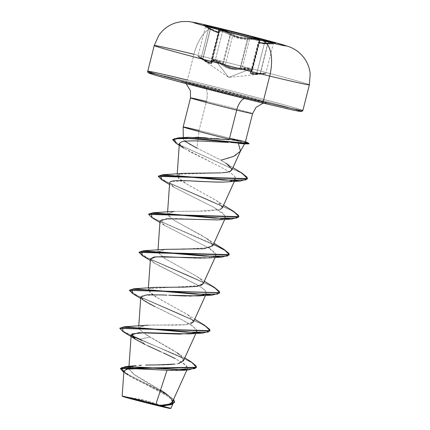 <?xml version="1.0" encoding="UTF-8"?>
<svg xmlns="http://www.w3.org/2000/svg" width="430" height="430" viewBox="0 0 430 430"><rect width="100%" height="100%" fill="white"/><g stroke="black" fill="none" stroke-linecap="round" stroke-linejoin="round"><path stroke-width="0.32" stroke-dasharray="2.15 1.61" d="M274.555 43.054A36.754 0.661 -165.8 0 1 275.216 43.328A36.754 0.661 -165.8 0 1 257.006 39.35A36.754 0.661 14.2 0 0 275.076 43.258M219.23 29.482L218.908 30.422C219.719 32.492 216.951 31.884 210.593 28.59C203.546 25.09 203.481 25.166 210.404 28.821C216.704 32.191 219.348 32.954 218.343 31.1C216.005 28.837 226.282 31.551 230.69 34.362C235.753 37.286 241.165 38.657 246.933 38.474L256.323 39.506L259.467 40.603L259.892 41.097L258.892 42.237L259.338 42.586L261.682 43.102L273.931 43.392L260.639 42.489L259.371 41.71L260.548 40.355L260.188 39.78M202.729 59.297C197.037 55.857 196.988 55.922 202.568 59.491L202.777 58.915C197.144 55.556 196.639 55.153 201.256 57.711L198.085 56.05L202.777 58.915L210.243 29.423L205.492 26.757L208.7 28.289L201.256 57.711L202.955 58.706L202.729 59.297L202.955 58.706L209.087 62.178L211.979 61.877L211.791 60.657A0.661 0.597 155.5 0 0 212.108 61.372A0.661 0.597 -24.5 0 1 211.791 60.657L211.662 60.028L215.382 59.824L212.302 59.544L211.662 60.028L211.791 60.657L219.112 30.605L219.73 30.197L222.794 30.535L215.382 59.824L223.321 63.452A0.661 0.457 -49 0 1 222.632 63.919A0.661 0.457 131 0 0 223.321 63.452C228.357 67.521 234.119 68.983 240.601 67.827A0.661 0.446 -102.1 0 0 240.983 68.569A0.661 0.446 77.9 0 1 240.601 67.827L242.305 67.655L240.601 67.827L248.067 38.334L249.749 38.232L242.305 67.655L249.298 68.413L252.41 70.305L251.953 70.826A0.661 0.597 54.6 0 1 251.34 71.305C254.151 69.821 245.417 67.521 240.983 68.569C234.135 69.633 228.018 68.085 222.632 63.919L215.441 60.485C212.785 59.904 211.673 60.195 212.108 61.372C212.753 64.382 209.625 63.688 202.729 59.297C197.037 55.857 196.988 55.922 202.568 59.491C209.421 63.984 212.409 64.839 211.528 62.065C209.7 59.63 218.424 61.941 221.88 64.801C227.438 68.805 233.549 70.353 240.214 69.445L248.169 69.886L244.009 69.284L235.79 69.751L233.248 69.531L228.056 68.219L225.691 67.193L218.59 62.85L214.661 61.404L211.92 61.087L211.404 61.425L211.673 63.495L209.98 63.57L206.739 62.081L198.294 56.701L206.943 61.807L210.275 63.178L212.114 62.952L212.044 60.668L212.613 60.264L215.441 60.485L228.717 77.384L248.169 69.886C250.792 70.574 251.647 71.278 250.728 71.993C248.793 74.051 251.926 74.745 260.123 74.068C266.804 73.6 266.858 73.535 260.29 73.874L255.194 74.347L251.566 74.1L250.013 73.202L251.104 71.482L250.781 70.928L248.169 69.886L228.717 77.384L215.441 60.485L221.203 62.887L226.352 66.403L231.243 68.263L236.462 68.967L244.821 68.349L248.954 68.972L251.496 70.111L251.77 70.724L250.491 72.665L251.905 73.718L255.42 74.084L260.29 73.874L267.847 43.752L273.303 43.887L273.931 43.392M205.492 26.757L198.02 55.997L201.256 57.711L208.7 28.289L216.752 32.019L219.536 32.008L219.252 31.164A0.661 0.613 146.8 0 0 218.908 30.422A0.661 0.613 -33.2 0 1 219.252 31.164L219.381 32.239L217.714 32.282L210.415 29.213L202.955 58.706L206.911 61.146L210.066 62.479L211.797 62.226L211.791 60.657L219.252 31.164L219.112 30.6L222.794 30.535L230.781 33.959A0.661 0.468 -55.5 0 1 231.453 33.465C236.403 36.539 241.821 37.915 247.718 37.582A0.661 0.462 84.3 0 1 248.067 38.334A0.661 0.462 -95.7 0 0 247.718 37.582L243.783 37.593L239.225 36.835L234.861 35.335L231.453 33.465A0.661 0.468 124.5 0 0 230.781 33.959L223.321 63.452L226.793 65.865L231.404 67.655L236.339 68.284L240.601 67.827L248.067 38.334L243.896 38.286L239.058 37.458L234.425 35.889L230.781 33.959L223.321 63.452L219.725 61.345L215.382 59.824L222.794 30.535L227.137 31.992L230.781 33.959C236.07 37.125 241.832 38.582 248.067 38.334L253.802 38.539L257.57 39.372L259.677 40.404L259.849 40.898L259.419 41.334L251.953 70.826L251.136 71.853L253.469 73.412L260.387 73.245C267.578 73.073 267.519 73.143 260.198 73.455L256.705 73.74L264.267 43.865L267.664 43.962L260.198 73.455L256.705 73.74L250.636 72.374L251.749 71.079L247.615 69.144L232.576 68.8L228.556 67.741L225.019 66.059L232.576 36.184L240.15 38.619L247.293 39.216L239.832 68.709C235.076 69.676 230.136 68.795 225.019 66.059L222.563 64.339L215.548 61.028L211.049 60.737L211.485 62.517L208.754 62.506L202.777 58.915L202.568 59.491M198.294 56.701L198.085 56.05M265.321 73.675L228.717 77.384L198.552 56.905M193.941 54.298A80.012 1.446 -165.8 0 1 309.019 84.559A80.012 1.446 14.2 0 0 193.941 54.298L187.432 80.023L193.941 54.298A32.008 15.749 103.6 0 1 216.596 27.536A32.008 15.749 -76.4 0 0 193.941 54.298A80.012 1.446 14.2 0 0 154.601 45.79M157.423 405.554L145.114 400.47L135.531 399.266L124.275 396.734L157.423 405.554A23.129 0.419 14.2 0 0 168.764 408A23.129 0.419 14.2 0 0 135.531 399.266A176.031 86.623 103.6 0 1 145.114 400.47A176.031 86.623 103.6 0 1 146.85 400.932A176.031 86.623 103.6 0 1 157.423 405.554L124.206 396.825L152.575 403.539L168.743 407.989L157.423 405.554M155.725 404.786L122.179 395.901L134.66 398.669L122.179 395.901L127.35 397.487M170.436 408.435A24.8 0.446 14.2 0 0 134.735 399.04A24.8 0.446 14.2 0 0 124.318 396.627M187.432 80.023A80.012 1.446 -165.8 0 1 302.505 110.284A80.012 1.446 14.2 0 0 187.432 80.023A80.012 1.446 14.2 0 0 148.092 71.514M300.742 111.171L283.01 105.909L259.645 99.647L187.733 81.48A78.695 1.419 14.2 0 0 156.869 74.293M236.237 155.139L228.841 158.1L221.084 160.164L196.956 148.135L199.036 130.483L206.395 101.399A14.002 6.891 -76.4 0 0 203.202 85.925A46.01 0.828 14.2 0 0 186.05 82.754A46.01 0.828 14.2 0 0 246.75 98.438A46.01 0.828 14.2 0 0 263.902 101.609A46.01 0.828 14.2 0 0 203.202 85.925A14.002 6.891 103.6 0 1 206.395 101.399A32.008 0.575 -165.8 0 1 252.426 113.509A32.008 0.575 -165.8 0 0 206.395 101.399L199.036 130.483L196.956 148.135L188.749 143.808L184.067 140.476L183.325 139.11L184.454 137.923M244.476 98.529A14.002 6.891 103.6 0 1 246.6 98.395A14.002 6.891 -76.4 0 0 244.476 98.529M185.244 137.681L195.688 137.267M206.196 137.863L216.473 138.611M218.488 138.761L229.12 139.712M199.036 130.483A32.008 0.575 -165.8 0 1 230.195 138.374A32.008 0.575 14.2 0 0 199.036 130.483A32.008 0.575 14.2 0 0 183.298 127.081M248.959 143.819A30.503 0.548 14.2 0 0 229.921 138.476L241.918 142.626C244.498 143.636 245.202 144.05 244.03 143.867M168.737 404.205L169.898 403.808M172.484 401.819L167.598 394.762L135.584 375.664L128.812 368.789L131.876 366.419M132.736 366.193L134.649 365.833M135.197 365.753L136.122 365.634M141.492 365.221L138.954 365.376M145.566 365.075L147.474 365.032M150.242 364.989L152.392 364.962M159.826 364.877L162.11 364.833M164.642 364.769L166.802 364.694M173.118 364.285L175.069 364.07M176.612 363.844L178.256 363.533L176.612 363.844M183.459 360.813L181.589 356.379L173.559 350.45L143.308 333.062L138.621 328.031L145.023 325.402M148.226 325.166C161.04 324.559 184.045 326.219 190.979 323.602M193.543 321.79L188.286 315.05L155.198 296.517L148.237 290.03L149.425 288.589L200.724 285.558M203.153 283.795L202.218 280.731L197.472 276.759L164.351 258.236L157.853 252.028L165.012 249.33L181.981 249.056M212.775 245.783L210.313 241.187L200.987 234.979L176.192 221.563L169.694 217.231L167.469 214.027L173.758 211.409L207.615 211.06L220.171 209.464L199.133 211.13L174.107 211.372L167.474 214.204L174.467 220.531L206.846 238.585L212.716 244.095L210.308 247.556L185.007 249.094M222.391 207.781L217.139 201.036L184.051 182.508L177.09 176.015L179.487 174.102L221.106 172.881M221.977 172.822L229.12 171.79M231.904 170.006L230.254 166.372L221.084 160.164L232.979 167.625M238.408 143.276L230.673 142.583L238.408 143.276M228.153 142.394L207.808 141.368C195.306 140.631 186.599 140.755 181.68 141.733M179.358 143.496L182.159 146.995L190.302 151.903L215 164.174C226.341 169.732 233.049 174.042 235.113 177.112L235.382 179.138L228.803 181.697L223.251 182.083M189.625 180.847L171.527 181.406M170.909 181.621L170.033 182.153M169.855 182.352L169.646 182.917L174.069 187.351L214.043 207.437L223.03 213.06L225.653 217.397L218.01 219.875M160.03 220.923L164.378 225.304L209.141 248.131L214.801 252.308L216.037 255.399L212.748 257.248L205.432 258.048M204.073 258.086L201.229 258.118M198.939 258.097L196.478 258.048M193.108 257.946L191.318 257.876M150.414 258.925L152.569 261.779L158.955 265.74L199.622 286.192L205.207 290.331L206.422 293.4L203.938 295.028M189.748 296.109L186.292 296.039M172.564 295.442L168.732 295.243M166.931 295.152L162.674 294.942M150.737 304.494L181.842 319.683L193.532 326.558L196.806 331.401L196.037 333.099M195.129 332.745L194.328 333.035L196.693 329.821L191.635 325.231L181.218 319.366L154.832 306.59M196.419 367.451L191.941 362.721L178.681 355.857L140.029 339.582L145.173 344.57L174.575 358.233L184.846 364.162L187.695 368.29L183.889 370.042L187.098 366.193L175.418 358.658M180.03 370.429L177.343 370.515M176.117 370.526L172.602 370.483M171.183 370.44L158.557 369.832M123.921 370.902L131.8 377.384L150.398 386.812L167.759 396.229L172.435 400.013L173.338 402.862L169.103 405.038L159.971 405.92L170.871 408.285L158.944 404.834L134.66 398.669L170.882 408.28M158.487 405.64L163.986 405.135M165.824 404.861L167.399 404.549M170.608 403.49L171.64 402.851M172.672 400.905L166.109 393.681L173.591 399.384L162.475 391.821L126.936 374.014L120.518 368.311M160.53 390.096L132.714 373.659L128.957 368.236L136.294 365.618M155.149 364.936L157.235 364.909M179.487 363.237L183.642 359.84L179.159 354.272M177.321 352.923L149.882 337.018L140.11 339.265L191.393 362.012M120.491 368.472L125.748 373.321L169.312 395.874M191.371 361.995L140.11 339.265L149.882 337.018L138.831 328.955L139.782 326.606L145.259 325.381M123.093 331.627L140.029 339.582L179.068 356.035L192.258 362.925L196.392 367.612M174.585 402.211L169.952 396.68L156.386 389.005L123.813 372.461L155.719 388.672L169.941 396.675L174.553 402.373M123.915 370.999L125.168 372.982M126.071 373.751L128.333 375.331L165.647 394.901L171.575 399.126L173.473 402.362L171.059 404.506L164.781 405.64M140.029 339.582L145.173 344.57L147.581 345.704M160.508 351.595L163.486 352.96M244.998 141.465L230.233 138.218L243.536 141.035M190.657 97.997A32.008 0.575 -165.8 0 1 206.395 101.399M151.559 73.213L187.733 81.48A78.695 1.419 14.2 0 1 291.556 108.306A78.695 1.419 14.2 0 1 262.219 102.877L284.864 108.236M149.21 73.186L152.408 74.277M166.937 78.448L177.714 81.377M233.904 95.895L248.513 99.529M203.202 85.925L252.603 98.497L269.438 103.496L246.75 98.438L204.707 87.817L186.05 82.754L180.509 80.867L203.202 85.925M241.02 140.975L234.474 140.277M187.969 137.299L184.841 141.196M196.956 148.135L221.084 160.164M183.723 173.365L179.487 174.102L178.165 178.154L188.319 184.991L216.473 200.59L221.45 204.707L222.412 207.733M164.486 249.373L157.864 252.324L165.276 258.801L197.241 276.598L202.121 280.602L203.218 283.66M154.87 287.38L149.425 288.589L149.694 292.55L159.444 298.984L187.614 314.588L193.645 321.473L185.174 324.688L147.506 325.209M131.236 335.389L122.819 331.095L119.873 328.224L122.819 331.095L131.236 335.389M204.755 325.376L137.858 295.985L129.489 290.223L137.853 295.98L204.728 325.36M214.376 287.374L147.479 257.978L139.105 252.222M223.987 249.368L156.536 219.708L150.532 216.333L148.742 214.054L150.532 216.333L156.525 219.703L223.965 249.357M233.608 211.367L166.711 181.976L158.337 176.214M241.934 173.102L180.046 145.109L172.752 139.61M132.687 293.609L178.584 313.497L201.649 323.983L208.099 328.042L209.947 330.966L208.099 328.047L201.659 323.989L178.611 313.508L132.703 293.62M219.59 292.803L217.456 289.831L210.84 285.756L187.77 275.313L142.325 255.619M151.919 217.601L213.447 244.304L151.94 217.612M238.795 216.962L236.951 214.038L230.512 209.985L207.47 199.504L161.556 179.611L207.443 199.488L230.507 209.98L236.946 214.032L238.876 216.645M176.123 143.298L239.655 172.161L245.67 176.064L247.395 178.912L245.67 176.064L239.666 172.167L176.144 143.308M172.774 139.449L179.547 144.856L241.907 173.086M158.358 176.053L160.148 178.332L166.147 181.702L233.581 211.356M139.126 252.055L140.916 254.334L146.915 257.704L214.35 287.358M140.685 298.495L145.06 301.253L140.932 297.592L142.647 295.426L161.707 294.899M198.359 295.91L204.551 294.819L206.55 292.594L203.917 289.154L196.935 284.612L154.66 263.246L150.403 259.032M207.97 257.909L216.156 254.99L209.141 248.131L164.292 225.25L161.062 219.735L175.322 218.693M177.047 218.741L180.019 218.854M183.169 218.999L185.061 219.09M217.58 219.907L224.267 218.601L225.61 215.973L213.672 207.238L173.903 187.244L169.909 182.282M226.433 181.933L233.361 180.691C235.704 178.864 236.29 177.671 235.113 177.112C232.646 173.79 225.938 169.479 215 164.174L184.008 148.264L179.358 143.539M142.308 255.608L188.211 275.496L211.27 285.988L217.714 290.04L219.563 292.964M123.077 331.616L131.429 335.83M248.959 143.443A30.503 0.548 14.2 0 0 230.233 138.218A30.503 0.548 -165.8 0 1 249.04 143.502M242.74 142.948L230.195 138.374M229.921 138.476A30.503 0.548 -165.8 0 1 248.9 143.84M170.522 408.495L143.663 401.238L122.598 396.422M211.528 62.065A0.661 0.602 150.8 0 1 211.216 61.34A0.661 0.602 -29.2 0 0 211.528 62.065M221.88 64.801A0.661 0.457 -51.3 0 0 222.563 64.339A0.661 0.457 128.7 0 1 221.88 64.801M240.214 69.445A0.661 0.462 -100.7 0 1 239.832 68.709A0.661 0.462 79.3 0 0 240.214 69.445M250.728 71.993A0.661 0.607 55.9 0 0 251.356 71.504A0.661 0.607 -124.1 0 1 250.728 71.993M260.123 74.068L260.198 73.455L260.123 74.068C266.804 73.6 266.858 73.535 260.29 73.874C252.168 74.46 249.185 73.605 251.34 71.305A0.661 0.597 -125.4 0 0 251.953 70.826L251.115 72.181L252.421 73.207L255.764 73.519L260.387 73.245C267.578 73.073 267.519 73.143 260.198 73.455L265.89 73.181L260.387 73.245L260.29 73.874M259.677 40.404L259.849 40.898M252.405 70.321L252.249 69.767L250.158 68.666L246.374 67.854L242.305 67.655L249.749 38.232L256.721 39.125L259.854 40.888L259.419 41.334L251.953 70.826L251.115 72.181M211.797 62.226L211.662 60.028L219.117 30.508L219.381 32.239M219.397 29.45L218.762 29.772L219.031 31.492L218.451 31.669L216.113 31.153L210.593 28.59C203.546 25.09 203.481 25.166 210.404 28.821L210.243 29.423L214.317 31.454L217.397 32.675L218.94 32.782L218.682 31.847L211.216 61.34L211.356 62.769L209.765 62.882L202.777 58.915L210.243 29.423C204.535 26.289 204.019 25.913 208.7 28.289L210.415 29.213L210.593 28.59L202.955 58.706L201.256 57.711M218.504 31.282L218.682 31.847L211.216 61.34L211.06 60.694L211.608 60.367L214.602 60.754L218.913 62.302L222.563 64.339L230.028 34.846L226.32 32.943L222.004 31.465L219.037 31.019L218.504 31.282L211.049 60.737L211.356 62.769M218.94 32.782L216.403 32.341L210.243 29.423L210.404 28.821L217.139 31.96L218.59 32.035L218.343 31.1A0.661 0.618 140.9 0 1 218.682 31.847L219.047 32.626L211.485 62.511M251.76 71.004L251.356 71.504L258.817 42.011L259.204 41.586L258.817 41.092L255.931 40.054L251.416 39.297L247.293 39.216C242.676 39.415 237.774 38.399 232.576 36.184L225.019 66.059L222.563 64.339L230.028 34.846L232.576 36.184L222.928 31.729L218.494 31.32L218.682 31.847A0.661 0.618 -39.1 0 0 218.343 31.1L218.134 30.525L218.698 30.277L221.918 30.793L226.626 32.374L230.69 34.362A0.661 0.468 -57.8 0 0 230.028 34.846A0.661 0.468 122.2 0 1 230.69 34.362L234.162 36.147L238.542 37.609L243.074 38.399L246.933 38.474A0.661 0.473 -94.1 0 1 247.293 39.216L239.832 68.709L243.977 68.644L248.529 69.348L251.4 70.445L251.749 71.074L250.636 72.374L258.193 42.505L258.941 43.177L264.267 43.865L256.705 73.74L253.431 73.772L251.297 73.347L250.636 72.374M250.615 72.503L251.356 71.504L259.204 41.586M265.138 73.702L265.89 73.181L273.303 43.887L264.267 43.865L258.193 42.505L258.817 42.011C261.591 41.027 252.001 38.705 247.293 39.216A0.661 0.473 85.9 0 0 246.933 38.474L251.41 38.646L256.323 39.506C259.451 40.291 260.499 40.963 259.473 41.516A0.661 0.618 65.8 0 0 258.817 42.011L258.183 42.597M251.749 71.074L259.193 41.651L258.817 42.011A0.661 0.618 -114.2 0 1 259.473 41.516C257.828 42.699 260.607 43.312 267.799 43.349L260.198 73.455M260.387 73.245L267.847 43.752L260.069 43.005L258.699 41.968L261.091 43.236L267.847 43.752C274.996 43.844 274.937 43.914 267.664 43.962L267.799 43.349C275.711 43.457 275.775 43.382 268.003 43.124L267.847 43.752C274.996 43.844 274.937 43.914 267.664 43.962M258.709 42.199L259.419 41.334A0.661 0.613 63.3 0 1 260.069 40.845L260.29 39.866M210.593 28.59L205.115 25.967L205.529 26.225L205.218 26.042L205.432 26.703L208.7 28.289M267.799 43.349C275.711 43.457 275.775 43.382 268.003 43.124C260.886 43.011 258.247 42.247 260.069 40.845A0.661 0.613 -116.7 0 0 259.419 41.334L258.693 41.968L259.892 40.796L252.41 70.305M267.847 43.752L268.003 43.124M257.006 39.35A36.754 0.661 -165.8 0 1 204.39 25.547A36.754 0.661 -165.8 0 1 204.728 25.386A36.754 0.661 14.2 0 0 204.142 25.445A36.754 0.661 14.2 0 0 257.006 39.35M205.115 25.967L210.404 28.821M273.62 43.409L275.152 43.392M168.705 407.973L161.766 405.388L145.114 400.47C138.879 398.933 131.935 397.685 124.275 396.734M263.767 103.254L267.465 103.152L246.61 98.4C223.229 92.81 184.196 82.506 182.379 81.625L185.583 83.468M183.325 139.11L183.304 137.616M186.9 370.042L187.695 368.29M128.812 368.789L128.984 366.322M138.621 328.031L138.772 325.929M205.492 295.453L206.422 293.4M148.237 290.03L148.388 287.928M215.107 257.446L216.037 255.399M157.853 252.028L158.003 249.927M224.723 219.445L225.653 217.397M167.469 214.027L167.619 211.92M234.366 181.379L235.382 179.138M177.09 176.015L177.235 173.919M173.338 402.862L172.79 404.076M177.079 352.75L184.798 357.873M128.333 375.331L124.931 373.186M216.473 200.59L223.562 205.196M206.846 238.585L213.947 243.197M197.241 276.598L204.331 281.204M187.614 314.588L194.715 319.205M129.43 290.374L129.511 290.062M148.662 214.371L148.742 214.054M154.66 263.246L150.301 260.494M164.292 225.25L159.917 222.493M173.752 187.147L169.533 184.486M211.979 61.872L219.536 32.008M251.136 71.853L258.699 41.968M218.494 31.32L219.047 32.626M259.193 41.651L258.193 42.505M204.046 25.397L205.529 26.225"/><path stroke-width="0.64" d="M274.555 43.054A36.754 0.661 14.2 0 0 222.213 29.353L222.278 29.095A36.754 0.661 -165.8 0 1 275.141 43A36.754 0.661 -165.8 0 1 257.07 39.092A8001.488 3937.478 103.6 0 1 262.472 40.705A48.203 0.871 -165.8 0 1 198.875 24.273A48.203 0.871 -165.8 0 1 216.844 27.601A8001.488 3937.478 103.6 0 1 222.278 29.095A36.754 0.661 -165.8 0 1 270.771 41.624A36.754 0.661 -165.8 0 1 257.07 39.092A36.754 0.661 -165.8 0 1 208.577 26.563A36.754 0.661 -165.8 0 1 222.278 29.095A8001.488 3937.478 -76.4 0 0 216.844 27.601A48.203 0.871 14.2 0 0 198.875 24.273A48.203 0.871 14.2 0 0 262.472 40.705A48.203 0.871 14.2 0 0 280.441 44.032A48.203 0.871 14.2 0 0 216.844 27.601A48.203 0.871 -165.8 0 1 280.441 44.032A48.203 0.871 -165.8 0 1 262.472 40.705A8001.488 3937.478 -76.4 0 0 257.07 39.092A36.754 0.661 -165.8 0 1 204.207 25.187A36.754 0.661 -165.8 0 1 222.278 29.095L222.213 29.353A36.754 0.661 -165.8 0 1 274.555 43.054M260.29 39.866L257.14 38.566L250.808 37.56L260.29 39.866M228.814 31.997L222.724 29.853L222.213 29.353L222.724 29.853L219.23 29.482L222.724 29.853L228.814 31.997M154.601 45.79A80.012 1.446 14.2 0 0 269.68 76.056A32.008 15.749 -76.4 0 0 262.472 40.705A32.008 15.749 103.6 0 1 269.68 76.056A80.012 1.446 -165.8 0 1 154.601 45.79A80.012 1.446 -165.8 0 1 193.941 54.298M124.318 396.627A24.8 0.446 14.2 0 0 122.582 396.417A24.8 0.446 14.2 0 0 158.213 405.78L155.725 404.786L158.487 405.64L168.737 404.205M148.092 71.514A80.012 1.446 14.2 0 0 263.171 101.781L269.68 76.056L263.171 101.781A80.012 1.446 -165.8 0 1 148.092 71.514A80.012 1.446 -165.8 0 1 187.432 80.023M156.869 74.293A78.695 1.419 14.2 0 0 172.188 79.883A78.695 1.419 14.2 0 0 262.219 102.877L248.513 99.529M262.236 102.883A1.322 0.65 -76.4 0 0 263.171 101.781A1.322 0.65 103.6 0 1 262.236 102.883C219.848 92.665 156.762 76.153 149.753 73.401C148.076 72.885 147.404 72.175 147.726 71.272L154.241 45.548L158.826 35.357C162.916 29.46 168.383 25.338 175.23 22.994L181.277 21.624L188.442 21.5L196.918 22.957L216.623 27.541C234.839 31.944 261.402 38.738 275.775 42.71L289.111 46.73C293.083 48.187 297.34 50.912 298.796 52.309L301.64 54.981C306.547 60.302 309.396 66.526 310.186 73.654L309.38 84.801L302.87 110.526L301.758 111.542L293.749 110.209L262.236 102.883M183.298 127.081A32.008 0.575 14.2 0 0 229.33 139.186L236.688 110.102A32.008 0.575 -165.8 0 0 252.426 113.509A32.008 0.575 -165.8 0 1 236.688 110.102A14.002 6.891 103.6 0 1 244.476 98.529A14.002 6.891 -76.4 0 0 236.688 110.102A32.008 0.575 -165.8 0 1 190.657 97.997A32.008 0.575 -165.8 0 1 206.395 101.399M184.454 137.923L185.244 137.681M195.688 137.267L206.196 137.863M216.473 138.611L218.488 138.761M190.657 97.997A32.008 0.575 -165.8 0 0 236.688 110.102L229.33 139.186A32.008 0.575 -165.8 0 1 183.153 126.979A32.008 0.575 -165.8 0 1 199.036 130.483M240.246 151.575L244.552 143.867L238.408 143.276L244.03 143.867L248.47 143.797L248.551 143.48L244.998 141.465L245.503 141.518L252.571 113.606L256.065 107.323L262.547 103.517L263.767 103.254M169.898 403.808L172.484 401.819L186.9 370.042M131.876 366.419L132.736 366.193M134.649 365.833L135.197 365.753M136.122 365.634L125.592 366.58L120.491 368.472M138.954 365.376L141.492 365.221M155.149 364.936L145.566 365.075M147.474 365.032L150.242 364.989M152.392 364.962L159.826 364.877M162.11 364.833L164.642 364.769M166.802 364.694L173.118 364.285M175.069 364.07L157.235 364.909M179.487 363.237L178.256 363.533L183.459 360.813L196.037 333.099M145.023 325.402L148.226 325.166M190.979 323.602L193.543 321.79L205.492 295.453M200.724 285.558L203.153 283.795L215.107 257.446M181.981 249.056L203.809 248.739L212.775 245.783L224.723 219.445M222.412 207.733L220.171 209.464L222.391 207.781L234.366 181.379M221.106 172.881L183.723 173.365L162.766 174.757L223.826 180.122L245.809 179.939L247.202 177.353L241.934 173.102L232.979 167.625M229.12 171.79L231.904 170.006L240.451 151.161L238.408 143.276M221.084 160.164L233.716 156.359L240.451 151.161M179.358 143.539L181.68 141.733C186.695 140.755 195.403 140.637 207.808 141.368L228.153 142.394M181.68 141.733L179.358 143.496L177.235 173.919M223.251 182.083L223.234 182.083C213.146 182.024 202.154 181.627 190.253 180.874L189.625 180.847M171.527 181.406L170.909 181.621M218.01 219.875L167.055 218.72L160.03 220.923L158.003 249.927M205.432 258.048L204.073 258.086M201.229 258.118L198.939 258.097M196.478 258.048L193.108 257.946M191.318 257.876L163.185 256.64L153.854 257.065L150.414 258.925L148.388 287.928M203.938 295.028L189.748 296.109M186.292 296.039L172.564 295.442M161.707 294.899L166.931 295.152M162.674 294.942L146.904 294.776L140.798 296.926L143.33 300.07L150.737 304.494M196.806 331.401L195.129 332.745M194.328 333.035L179.466 334.105L138.739 332.702L131.182 334.932L134.848 338.867L145.173 344.57L135.434 339.254L131.913 333.906L144.829 332.659L188.738 333.916L194.328 333.035M120.438 368.628L120.518 368.311L196.472 367.295L196.392 367.612L120.438 368.628L123.813 372.461L121.787 367.532L137.616 367.048L188.442 369.961L180.03 370.429M177.343 370.515L176.117 370.526M172.602 370.483L171.183 370.44M180.643 370.397L167.017 370.268L155.725 404.786L167.017 370.268L137.208 368.746L127.355 369.085L123.915 370.999M158.557 369.832L134.149 368.709L126.635 369.214L123.921 370.902L122.174 395.901L122.598 396.422L131.58 399.002L158.213 405.78A24.8 0.446 14.2 0 0 170.436 408.435M172.79 404.076L170.882 408.274L160.288 405.898L158.213 405.78L170.355 408.398M127.35 397.487L155.725 404.786M163.986 405.135L165.824 404.861M167.399 404.549L170.608 403.49M171.64 402.851L172.672 400.905M166.109 393.681L160.53 390.096M179.159 354.272L177.321 352.923M184.798 357.873L191.393 362.012L196.23 366.07L195.016 368.607L176.617 369.51L125.592 366.58M173.591 399.384L172.064 404.082L158.579 405.646L169.748 404.689L174.634 402.055L173.591 399.384M196.472 367.295L191.371 361.995M140.11 339.265L140.029 339.582L140.11 339.265L131.236 335.389L140.11 339.265M174.634 402.055L170.242 404.888L160.288 405.898L165.109 405.608L171.866 404.442L174.585 402.211M125.168 372.982L126.071 373.751M165.109 405.608L159.971 405.92L158.487 405.64M188.442 369.961L196.419 367.451M147.581 345.704L160.508 351.595M163.486 352.96L175.418 358.658M234.474 140.277L233.431 140.175A32.008 0.575 -165.8 0 1 229.33 139.186A32.008 0.575 14.2 0 0 233.431 140.175L241.02 140.975M284.864 108.236L298.393 111.15L301.027 111.531L300.742 111.171M151.559 73.213L148.925 72.826L149.21 73.186M152.408 74.277L166.937 78.448M177.714 81.377L233.904 95.895M302.505 110.284A80.012 1.446 -165.8 0 1 263.171 101.781A80.012 1.446 14.2 0 0 302.516 110.575M309.019 84.559A80.012 1.446 -165.8 0 1 269.68 76.056A80.012 1.446 14.2 0 0 309.025 84.85M229.12 139.712L187.969 137.299L177.945 137.917L206.561 139.471L248.551 143.48L197.547 138.739L179.987 137.858L172.774 139.449L172.693 139.766L179.907 138.17L197.467 139.057L248.47 143.797L189.689 138.503L174.155 138.734L176.123 143.298L184.008 148.264M184.841 141.196L196.956 148.135M226.293 163.33L232.033 169.13L230.523 171.253L227.099 172.258L221.977 172.822M185.007 249.094L164.486 249.373L143.534 250.76L204.723 256.135L227.266 256.087L229.088 253.598L223.987 249.368L213.947 243.197M203.218 283.66L197.214 286.385L183.97 287.138L154.87 287.38L133.913 288.767L195.102 294.142L217.644 294.093L219.472 291.599L214.376 287.374L204.331 281.204M147.506 325.209L124.302 326.768L185.491 332.143L208.034 332.094L209.856 329.6L204.755 325.376L194.715 319.205M204.728 325.36L210.028 330.648L119.873 328.224L124.302 326.768M214.35 287.358L219.644 292.647L129.489 290.223L133.913 288.767M139.105 252.222L143.534 250.76M233.581 211.356L238.876 216.645L148.742 214.054L153.144 212.759L214.333 218.134L236.876 218.085L238.704 215.597L233.608 211.367L223.562 205.196M158.337 176.214L162.766 174.757M172.752 139.61L177.945 137.917M123.093 331.627L119.814 328.38L209.947 330.966L202.804 333.099L144.007 328.251L122.534 327.219L123.077 331.616L135.434 339.254M132.703 293.62L129.43 290.374L219.59 292.803M142.325 255.619L139.046 252.372L229.179 254.963L222.036 257.097L163.244 252.243L141.766 251.211L142.308 255.608L150.301 260.494M229.206 254.802L225.202 250.496L213.447 244.304L225.202 250.496L229.206 254.802M151.94 217.612L148.662 214.371L238.795 216.962L231.646 219.09L172.855 214.237L151.381 213.21L151.919 217.601L159.917 222.493M161.556 179.611L158.278 176.364L247.395 178.912L240.44 181.051L181.998 176.192L160.906 175.214L161.54 179.6L169.533 184.486M176.144 143.308L172.693 139.766M241.907 173.086L247.47 178.595L158.358 176.053L158.278 176.364M223.965 249.357L229.26 254.646L139.126 252.055L139.046 252.372M154.832 306.59L145.06 301.253M168.732 295.243L198.359 295.91L212.415 295.098L153.623 290.245L132.15 289.213L132.687 293.609L140.685 298.495M150.403 259.032L155.789 256.828L207.97 257.909L222.036 257.097M175.322 218.693L177.047 218.741M180.019 218.854L183.169 218.999M185.061 219.09L217.58 219.907L231.646 219.09M169.909 182.282C171.817 178.525 204.718 182.406 223.234 182.083L240.44 181.051M219.644 292.647L219.563 292.964L212.415 295.098M131.429 335.83L140.029 339.582M244.998 141.465L248.551 143.48A30.503 0.548 14.2 0 0 248.959 143.443M248.959 143.824L249.04 143.507A30.503 0.548 -165.8 0 1 248.551 143.48L248.47 143.797A30.503 0.548 14.2 0 0 248.959 143.819M244.417 143.9L248.884 143.84A30.503 0.548 -165.8 0 1 248.47 143.797L244.03 143.867M204.728 25.386A36.754 0.661 -165.8 0 1 222.213 29.353A36.754 0.661 14.2 0 0 204.728 25.386M183.304 137.616L183.153 126.99L190.511 97.9L190.425 90.714L186.534 84.28L185.583 83.468M128.984 366.322L131.182 334.932M138.772 325.929L140.798 296.926M167.619 211.92L169.646 182.917M174.107 211.372L153.144 212.759M119.814 328.38L119.895 328.063M209.947 330.966L210.028 330.648M129.43 290.374L129.511 290.062M229.179 254.963L229.26 254.646M148.662 214.371L148.742 214.054M238.795 216.962L238.876 216.645M247.395 178.912L247.47 178.595M188.738 333.916L202.804 333.099M248.981 143.453L246.449 142.04M170.511 408.5L170.882 408.28"/></g></svg>
